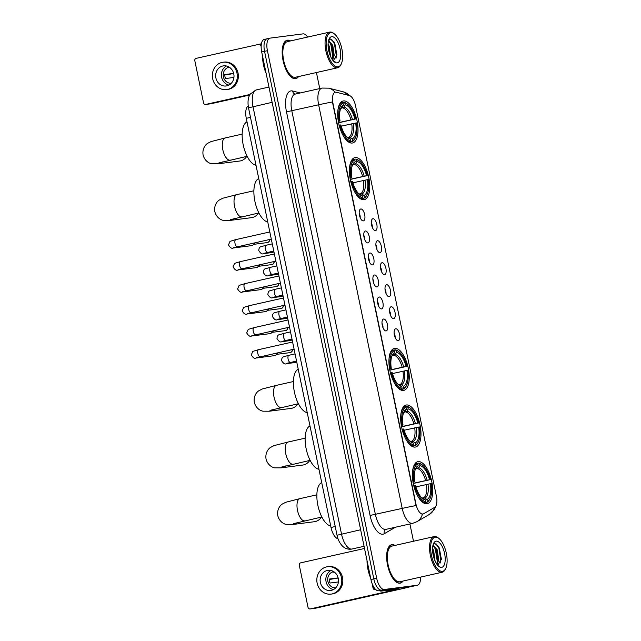 <?xml version="1.0" encoding="UTF-8"?>
<svg xmlns="http://www.w3.org/2000/svg" width="641" height="641" viewBox="0 0 641 641"><rect width="100%" height="100%" fill="white"/><g stroke="black" fill="none" stroke-linecap="round" stroke-linejoin="round"><path stroke-width="0.96" d="M352.221 143.039A21.514 9.23 77.3 0 0 352.582 142.975A21.514 9.23 77.3 0 0 356.957 120.38A21.514 9.23 77.3 0 0 343.496 100.933A21.514 9.23 77.3 0 0 343.135 100.998A21.514 9.23 77.3 0 0 338.76 123.593A21.514 9.23 77.3 0 0 352.221 143.039M415.184 447.089A21.514 9.23 77.3 0 0 415.552 447.025A21.514 9.23 77.3 0 0 419.919 424.43A21.514 9.23 77.3 0 0 406.466 404.984A21.514 9.23 77.3 0 0 406.098 405.048A21.514 9.23 77.3 0 0 401.731 427.643A21.514 9.23 77.3 0 0 415.184 447.089M403.453 390.441A21.514 9.23 77.3 0 0 403.814 390.377A21.514 9.23 77.3 0 0 408.189 367.782A21.514 9.23 77.3 0 0 394.736 348.335A21.514 9.23 77.3 0 0 394.367 348.4A21.514 9.23 77.3 0 0 389.992 370.995A21.514 9.23 77.3 0 0 403.453 390.441M363.952 199.688A21.514 9.23 77.3 0 0 364.312 199.623A21.514 9.23 77.3 0 0 368.687 177.028A21.514 9.23 77.3 0 0 355.226 157.582A21.514 9.23 77.3 0 0 354.866 157.646A21.514 9.23 77.3 0 0 350.491 180.241A21.514 9.23 77.3 0 0 363.952 199.688M426.914 503.738A21.514 9.23 77.3 0 0 427.283 503.674A21.514 9.23 77.3 0 0 431.649 481.079A21.514 9.23 77.3 0 0 418.196 461.624A21.514 9.23 77.3 0 0 417.828 461.688A21.514 9.23 77.3 0 0 413.461 484.284A21.514 9.23 77.3 0 0 426.914 503.738M395.745 328.753A6.09 2.612 -102.7 0 1 399.583 334.378A6.09 2.612 -102.7 0 1 398.213 340.667A6.09 2.612 -102.7 0 1 397.54 340.563A6.09 2.612 -102.7 0 1 394.431 335.283A6.09 2.612 -102.7 0 1 394.976 329.178A6.09 2.612 -102.7 0 1 395.745 328.753M395.104 337.43A3.654 1.57 77.3 0 0 394.119 333.056M391.186 306.743A6.09 2.612 -102.7 0 1 395.024 312.367A6.09 2.612 -102.7 0 1 393.654 318.657A6.09 2.612 -102.7 0 1 392.981 318.561A6.09 2.612 -102.7 0 1 389.872 313.273A6.09 2.612 -102.7 0 1 390.417 307.167A6.09 2.612 -102.7 0 1 391.186 306.743M390.545 315.42A3.654 1.57 77.3 0 0 389.56 311.053M386.635 284.732A6.09 2.612 -102.7 0 1 390.465 290.357A6.09 2.612 -102.7 0 1 389.103 296.655A6.09 2.612 -102.7 0 1 388.422 296.551A6.09 2.612 -102.7 0 1 385.321 291.27A6.09 2.612 -102.7 0 1 385.858 285.165A6.09 2.612 -102.7 0 1 386.635 284.732M385.986 293.41A3.654 1.57 77.3 0 0 385.009 289.043M382.076 262.73A6.09 2.612 -102.7 0 1 385.906 268.355A6.09 2.612 -102.7 0 1 384.544 274.644A6.09 2.612 -102.7 0 1 383.863 274.548A6.09 2.612 -102.7 0 1 380.762 269.26A6.09 2.612 -102.7 0 1 381.299 263.155A6.09 2.612 -102.7 0 1 382.076 262.73M381.435 271.407A3.654 1.57 77.3 0 0 380.45 267.033M377.517 240.72A6.09 2.612 -102.7 0 1 381.355 246.344A6.09 2.612 -102.7 0 1 379.985 252.642A6.09 2.612 -102.7 0 1 379.304 252.538A6.09 2.612 -102.7 0 1 376.203 247.258A6.09 2.612 -102.7 0 1 376.748 241.152A6.09 2.612 -102.7 0 1 377.517 240.72M376.876 249.397A3.654 1.57 77.3 0 0 375.89 245.03M372.958 218.717A6.09 2.612 -102.7 0 1 376.796 224.342A6.09 2.612 -102.7 0 1 375.426 230.632A6.09 2.612 -102.7 0 1 374.753 230.528A6.09 2.612 -102.7 0 1 371.644 225.247A6.09 2.612 -102.7 0 1 372.189 219.142A6.09 2.612 -102.7 0 1 372.958 218.717M372.317 227.395A3.654 1.57 77.3 0 0 371.331 223.02M383.622 319.018A6.09 2.612 -102.7 0 1 387.46 324.634A6.09 2.612 -102.7 0 1 386.09 330.932A6.09 2.612 -102.7 0 1 385.417 330.828A6.09 2.612 -102.7 0 1 382.308 325.548A6.09 2.612 -102.7 0 1 382.853 319.442A6.09 2.612 -102.7 0 1 383.622 319.018M382.981 327.687A3.654 1.57 77.3 0 0 381.996 323.32M379.071 297.007A6.09 2.612 -102.7 0 1 382.901 302.632A6.09 2.612 -102.7 0 1 381.539 308.922A6.09 2.612 -102.7 0 1 380.858 308.826A6.09 2.612 -102.7 0 1 377.757 303.538A6.09 2.612 -102.7 0 1 378.294 297.432A6.09 2.612 -102.7 0 1 379.071 297.007M378.422 305.685A3.654 1.57 77.3 0 0 377.437 301.318M374.512 274.997A6.09 2.612 -102.7 0 1 378.342 280.622A6.09 2.612 -102.7 0 1 376.98 286.92A6.09 2.612 -102.7 0 1 376.299 286.815A6.09 2.612 -102.7 0 1 373.198 281.535A6.09 2.612 -102.7 0 1 373.735 275.43A6.09 2.612 -102.7 0 1 374.512 274.997M373.863 283.675A3.654 1.57 77.3 0 0 372.886 279.308M369.953 252.995A6.09 2.612 -102.7 0 1 373.783 258.619A6.09 2.612 -102.7 0 1 372.421 264.909A6.09 2.612 -102.7 0 1 371.74 264.805A6.09 2.612 -102.7 0 1 368.639 259.525A6.09 2.612 -102.7 0 1 369.176 253.419A6.09 2.612 -102.7 0 1 369.953 252.995M369.312 261.672A3.654 1.57 77.3 0 0 368.327 257.297M365.394 230.984A6.09 2.612 -102.7 0 1 369.232 236.609A6.09 2.612 -102.7 0 1 367.862 242.907A6.09 2.612 -102.7 0 1 367.189 242.803A6.09 2.612 -102.7 0 1 364.08 237.515A6.09 2.612 -102.7 0 1 364.625 231.417A6.09 2.612 -102.7 0 1 365.394 230.984M364.753 239.662A3.654 1.57 77.3 0 0 363.767 235.295M360.835 208.982A6.09 2.612 -102.7 0 1 364.673 214.599A6.09 2.612 -102.7 0 1 363.303 220.897A6.09 2.612 -102.7 0 1 362.63 220.792A6.09 2.612 -102.7 0 1 359.521 215.512A6.09 2.612 -102.7 0 1 360.066 209.407A6.09 2.612 -102.7 0 1 360.835 208.982M360.194 217.652A3.654 1.57 77.3 0 0 359.208 213.285M423.605 513.786A10.961 4.703 -102.7 0 1 423.012 514.018A10.961 4.703 -102.7 0 1 422.82 514.05A10.961 4.703 -102.7 0 1 415.921 503.93L333 103.505A10.961 4.703 -102.7 0 1 335.275 92.216A10.961 4.703 -102.7 0 1 336.301 92.24L349.449 95.581A10.961 4.703 -102.7 0 1 355.507 105.645L436.401 496.254A10.961 4.703 -102.7 0 1 434.718 507.319L423.605 513.786M337.991 538.712A12.179 5.224 -102.7 0 1 331.012 527.471L246.28 118.329A12.179 5.224 -102.7 0 1 248.203 106.005M395.008 545.411A19.687 8.445 77.3 0 0 391.955 544.658A19.687 8.445 77.3 0 0 391.619 544.714A19.687 8.445 77.3 0 0 387.621 565.394A19.687 8.445 77.3 0 0 399.936 583.19A19.687 8.445 77.3 0 0 400.272 583.134A19.687 8.445 77.3 0 0 403.029 581.05M290.533 40.92A19.687 8.445 77.3 0 0 287.48 40.167A19.687 8.445 77.3 0 0 287.144 40.223A19.687 8.445 77.3 0 0 283.146 60.895A19.687 8.445 77.3 0 0 295.461 78.699A19.687 8.445 77.3 0 0 295.797 78.635A19.687 8.445 77.3 0 0 298.554 76.559M416.017 505.573L332.431 101.975A14.206 0.513 168.3 0 0 318.633 104.795A16.241 6.963 -102.7 0 1 321.998 88.065L295.172 94.099A16.241 6.963 77.3 0 0 291.807 110.837L375.386 514.435A16.241 6.963 77.3 0 0 385.61 529.426A16.241 6.963 77.3 0 0 385.882 529.378L385.834 529.394A4.062 3.638 59.8 0 0 384.296 533.713A20.296 8.71 -102.7 0 1 370.073 515.46L286.495 111.863L318.633 104.795L402.211 508.393A14.206 0.513 -11.7 0 1 416.017 505.573M423.084 513.898L421.818 514.082M307.6 37.074A12.179 5.224 77.3 0 0 303.081 33.869L270.149 38.115A12.179 5.224 77.3 0 0 269.949 38.148L267.081 38.797A12.179 5.224 77.3 0 1 267.289 38.756A12.179 5.224 77.3 0 0 267.081 38.797A12.179 5.224 77.3 0 0 264.557 51.344L373.807 578.879A12.179 5.224 77.3 0 0 381.475 590.129L414.398 585.882A12.179 5.224 77.3 0 0 414.607 585.85A12.179 5.224 77.3 0 0 414.807 585.794M269.949 38.148A12.179 5.224 77.3 0 0 267.417 50.695L376.668 578.23A12.179 5.224 77.3 0 0 384.336 589.48L417.267 585.241A12.179 5.224 77.3 0 0 417.467 585.201A12.179 5.224 77.3 0 0 420.536 577.108M413.493 541.252L409.911 523.969M319.747 88.57L316.422 72.537M264.429 39.397A12.179 5.224 77.3 0 0 264.22 39.438A12.179 5.224 77.3 0 0 261.696 51.985L370.947 579.52A12.179 5.224 77.3 0 0 378.615 590.77L411.538 586.531A12.179 5.224 77.3 0 0 411.746 586.491A12.179 5.224 77.3 0 0 411.947 586.435M264.22 39.438L267.081 38.797A12.179 5.224 77.3 0 0 264.557 51.344L373.807 578.879A12.179 5.224 77.3 0 0 381.475 590.129L414.398 585.882A12.179 5.224 77.3 0 0 414.607 585.85L417.467 585.201M372.125 583.622L372.934 587.541L373.927 587.316M410.416 586.675A16.241 0.585 -11.7 0 1 402.348 588.686L315.412 608.253A2.027 1.835 82.7 0 1 315.108 608.293M364.513 548.472L300.677 562.846A2.027 1.835 -97.3 0 0 299.299 565.234L308.017 607.339A2.027 1.835 -97.3 0 0 310.22 608.926L397.148 589.351L380.874 591.106A2.027 0.873 -102.7 0 1 380.714 591.09L379.16 590.698M376.195 589.944L374.056 589.399A2.027 0.873 -102.7 0 1 372.934 587.541M320.364 582.429A10.152 9.158 -97.3 0 0 330.604 590.473A10.152 9.158 -97.3 0 0 338.248 578.398A10.152 9.158 -97.3 0 0 328.008 570.346A10.152 9.158 -97.3 0 0 320.364 582.429M330.932 570.49A10.152 9.158 -97.3 0 0 326.077 581.691A10.152 9.158 -97.3 0 0 333.392 589.6M338.136 577.902L329.242 579.047A8.117 7.331 82.7 0 0 329.426 581.083A8.117 7.331 82.7 0 0 330.067 583.022L338.408 581.948M333.729 571.66A8.117 7.331 -97.3 0 0 327.872 581.283A8.117 7.331 -97.3 0 0 335.796 587.757M331.068 594.103L332.11 593.967A13.806 12.459 -97.3 0 0 342.51 577.541A13.806 12.459 -97.3 0 0 328.585 566.588L327.543 566.724A13.806 12.459 -97.3 0 0 317.143 583.15A13.806 12.459 -97.3 0 0 331.068 594.103A13.806 12.459 -97.3 0 0 341.469 577.677A13.806 12.459 -97.3 0 0 327.543 566.724M329.242 579.504L338.168 578.038M334.281 572.044L333.2 572.189A8.117 7.331 82.7 0 1 333.977 571.828M435.335 537.174A17.451 7.484 77.3 0 0 431.425 555.218A17.451 7.484 77.3 0 0 442.41 571.339A17.451 7.484 77.3 0 0 445.719 568.463A17.451 7.484 77.3 0 0 446.176 552.614A17.451 7.484 77.3 0 0 438.973 538.488A17.451 7.484 77.3 0 0 435.335 537.174M438.973 538.488L438.26 537.919A18.268 7.836 77.3 0 0 434.454 536.541A18.268 7.836 77.3 0 0 434.149 536.597A18.268 7.836 77.3 0 0 430.44 555.779A18.268 7.836 77.3 0 0 441.857 572.293A18.268 7.836 77.3 0 0 442.17 572.245A18.268 7.836 77.3 0 0 445.319 569.288L445.719 568.463M434.149 536.597L391.931 546.1A18.268 7.836 77.3 0 0 388.222 565.29A18.268 7.836 77.3 0 0 399.647 581.796A18.268 7.836 77.3 0 0 399.96 581.748L442.17 572.245M394.768 545.467A19.486 8.357 77.3 0 0 391.996 544.858A19.486 8.357 77.3 0 0 391.667 544.914A19.486 8.357 77.3 0 0 387.709 565.378A19.486 8.357 77.3 0 0 399.896 582.99A19.486 8.357 77.3 0 0 400.224 582.933A19.486 8.357 77.3 0 0 402.796 581.107M367.037 560.651A20.296 8.71 77.3 0 0 370.61 577.902M432.563 548.4L433.653 550.603L435.071 561.003M432.571 550.355L434.31 559.104M432.987 545.187L437.226 549.794L438.692 559.857L437.05 564.473M432.915 545.483L435.447 548.135L436.337 549.994L437.835 559.569L436.681 563.944M437.29 564.793A10.152 4.351 77.3 0 0 438.051 564.841L441.393 559.032L438.748 546.845L434.814 543.464L433.54 544.025M441.593 567.365A13.397 5.745 77.3 0 0 444.598 553.52A13.397 5.745 77.3 0 0 436.16 541.148A13.397 5.745 77.3 0 0 433.637 543.336A13.397 5.745 77.3 0 0 433.268 555.523A13.397 5.745 77.3 0 0 438.821 566.38A13.397 5.745 77.3 0 0 441.593 567.365M438.348 565.963L439.798 566.548L438.196 565.811M436.072 543.8L438.933 548.359L440.84 560.579L440.455 562.934M433.532 545.812L435.359 549.169L437.266 561.38L436.954 563.415M432.811 553.015L433.524 556.572M438.572 546.541L439.381 548.263L441.353 559.521M433.124 544.682L433.596 545.219M435.143 547.63L437.779 560.186M432.587 550.795L434.189 558.76M417.091 463.475L418.645 463.131L419.526 463.763A19.326 8.285 77.3 0 1 422.659 465.23A19.326 8.285 77.3 0 1 430.343 479.636L429.542 479.74A17.451 7.484 77.3 0 0 419.911 465.606L418.661 467.786L415.688 469.068M413.261 483.306L429.542 479.74M430.367 483.715L431.169 483.61A19.326 8.285 77.3 0 1 430.127 498.41A19.326 8.285 77.3 0 1 427.315 501.374L426.93 499.531A17.451 7.484 77.3 0 0 430.367 483.715L415.913 486.872M422.547 498.009L424.935 498.081L426.93 499.531M321.718 482.577A22.323 9.575 77.3 0 0 317.864 505.332A22.323 9.575 77.3 0 0 330.692 525.932M430.343 479.636L413.293 483.474M412.876 481.96L413.942 481.752A19.326 8.285 77.3 0 1 417.796 463.988L416.914 463.347A20.135 8.637 77.3 0 0 412.467 472.361M416.914 463.347L414.927 463.796M422.659 465.23L421.946 464.653A20.135 8.637 77.3 0 0 418.645 463.131M427.315 501.374L426.762 502.336A20.135 8.637 77.3 0 0 429.734 499.227L430.127 498.41M426.762 502.336L423.757 503.009M417.796 463.988L418.172 465.831A17.451 7.484 77.3 0 0 415.713 468.475A17.451 7.484 77.3 0 0 414.743 481.647L413.942 481.752M419.911 465.606L419.526 463.763M414.743 481.647L412.9 482.16M415.785 468.875L418.172 465.831M423.549 502.889L425.031 502.56L425.584 501.599A19.326 8.285 77.3 0 1 414.759 485.726L413.701 485.926M417.86 496.326A20.135 8.637 77.3 0 0 425.031 502.56M414.759 485.726L415.56 485.622A17.451 7.484 77.3 0 0 422.459 498.45A17.451 7.484 77.3 0 0 425.199 499.756L425.584 501.599M425.199 499.756L421.818 498.009M297.288 522.615A11.37 10.256 82.7 0 1 292.737 524.506L314.402 521.718A11.37 10.256 -97.3 0 0 321.429 517.095M405.36 406.835L406.915 406.482L407.796 407.115A19.326 8.285 77.3 0 1 410.929 408.581A19.326 8.285 77.3 0 1 418.613 422.988L417.812 423.092A17.451 7.484 77.3 0 0 408.173 408.958L406.931 411.137L403.958 412.419M401.522 426.658L417.812 423.092M418.637 427.066L419.438 426.962A19.326 8.285 77.3 0 1 418.397 441.761A19.326 8.285 77.3 0 1 415.584 444.726L415.2 442.891A17.451 7.484 77.3 0 0 418.637 427.066L404.175 430.223M410.817 441.361L413.205 441.441L415.2 442.891M309.988 425.936A22.323 9.575 77.3 0 0 306.134 448.684A22.323 9.575 77.3 0 0 318.962 469.284M418.613 422.988L401.562 426.834M401.146 425.312L402.211 425.103A19.326 8.285 77.3 0 1 406.065 407.339L405.184 406.706A20.135 8.637 77.3 0 0 400.737 415.721M405.184 406.706L403.197 407.155M410.929 408.581L410.216 408.005A20.135 8.637 77.3 0 0 406.915 406.482M415.584 444.726L415.031 445.687A20.135 8.637 77.3 0 0 417.996 442.578L418.397 441.761M415.031 445.687L412.027 446.368M406.065 407.339L406.442 409.182A17.451 7.484 77.3 0 0 403.982 411.826A17.451 7.484 77.3 0 0 403.013 424.999L402.211 425.103M408.173 408.958L407.796 407.115M403.013 424.999L401.17 425.52M404.054 412.235L406.442 409.182M411.81 446.248L413.301 445.912L413.854 444.95A19.326 8.285 77.3 0 1 403.029 429.077L401.963 429.286M406.13 439.678A20.135 8.637 77.3 0 0 413.301 445.912M403.029 429.077L403.83 428.973A17.451 7.484 77.3 0 0 410.729 441.801A17.451 7.484 77.3 0 0 413.469 443.115L413.854 444.95M413.469 443.115L410.088 441.361M285.557 465.967A11.37 10.256 82.7 0 1 281.006 467.858L302.672 465.07A11.37 10.256 -97.3 0 0 309.699 460.446M393.63 350.186L395.185 349.834L396.066 350.475A19.326 8.285 77.3 0 1 399.199 351.933A19.326 8.285 77.3 0 1 406.883 366.348L406.082 366.452A17.451 7.484 77.3 0 0 396.442 352.31L395.201 354.489L392.228 355.779M389.792 370.017L406.082 366.452M406.907 370.418L407.708 370.322A19.326 8.285 77.3 0 1 406.666 385.113A19.326 8.285 77.3 0 1 403.854 388.077L403.469 386.243A17.451 7.484 77.3 0 0 406.907 370.418L392.444 373.575M399.087 384.712L401.474 384.792L403.469 386.243M298.249 369.288A22.323 9.575 77.3 0 0 294.403 392.036A22.323 9.575 77.3 0 0 307.231 412.644M406.883 366.348L389.832 370.186M389.416 368.663L390.473 368.455A19.326 8.285 77.3 0 1 394.335 350.699L393.454 350.058A20.135 8.637 77.3 0 0 389.007 359.072M393.454 350.058L391.467 350.507M399.199 351.933L398.486 351.364A20.135 8.637 77.3 0 0 395.185 349.834M403.854 388.077L403.301 389.039A20.135 8.637 77.3 0 0 406.266 385.938L406.666 385.113M403.301 389.039L400.288 389.72M394.335 350.699L394.712 352.534A17.451 7.484 77.3 0 0 392.252 355.178A17.451 7.484 77.3 0 0 391.282 368.359L390.473 368.455M396.442 352.31L396.066 350.475M391.282 368.359L389.44 368.871M392.324 355.587L394.712 352.534M400.08 389.6L401.57 389.263L402.123 388.302A19.326 8.285 77.3 0 1 391.298 372.429L390.233 372.637M394.399 383.038A20.135 8.637 77.3 0 0 401.57 389.263M391.298 372.429L392.1 372.325A17.451 7.484 77.3 0 0 398.998 385.153A17.451 7.484 77.3 0 0 401.739 386.467L402.123 388.302M401.739 386.467L398.357 384.712M273.827 409.319A11.37 10.256 82.7 0 1 269.276 411.218L290.942 408.421A11.37 10.256 -97.3 0 0 297.969 403.806M354.12 159.433L355.683 159.08L356.564 159.721A19.326 8.285 77.3 0 1 359.697 161.179A19.326 8.285 77.3 0 1 367.381 175.594L366.58 175.698A17.451 7.484 77.3 0 0 356.941 161.556L355.699 163.735L352.726 165.017M350.29 179.264L366.58 175.698M367.405 179.664L368.206 179.56A19.326 8.285 77.3 0 1 367.165 194.359A19.326 8.285 77.3 0 1 364.352 197.324L363.968 195.489A17.451 7.484 77.3 0 0 367.405 179.664L352.943 182.821M359.585 193.959L361.973 194.039L363.968 195.489M258.748 178.535A22.323 9.575 77.3 0 0 254.894 201.282A22.323 9.575 77.3 0 0 267.73 221.89M367.381 175.594L350.323 179.432M349.906 177.91L350.972 177.701A19.326 8.285 77.3 0 1 354.826 159.938L353.944 159.305A20.135 8.637 77.3 0 0 349.497 168.319M353.944 159.305L351.965 159.753M359.697 161.179L358.984 160.611A20.135 8.637 77.3 0 0 355.683 159.08M364.352 197.324L363.8 198.285A20.135 8.637 77.3 0 0 366.764 195.184L367.165 194.359M363.8 198.285L360.787 198.966M354.826 159.938L355.21 161.78A17.451 7.484 77.3 0 0 352.75 164.425A17.451 7.484 77.3 0 0 351.773 177.597L350.972 177.701M356.941 161.556L356.564 159.721M351.773 177.597L349.938 178.118M352.822 164.833L355.21 161.78M360.579 198.846L362.069 198.51L362.614 197.548A19.326 8.285 77.3 0 1 351.797 181.675L350.731 181.884M354.898 192.276A20.135 8.637 77.3 0 0 362.069 198.51M351.797 181.675L352.598 181.571A17.451 7.484 77.3 0 0 359.497 194.399A17.451 7.484 77.3 0 0 362.237 195.713L362.614 197.548M362.237 195.713L358.848 193.959M234.326 218.565A11.37 10.256 82.7 0 1 229.774 220.456L251.44 217.668A11.37 10.256 -97.3 0 0 258.467 213.052M342.39 102.784L343.953 102.432L344.834 103.073A19.326 8.285 77.3 0 1 347.959 104.531A19.326 8.285 77.3 0 1 355.651 118.946L354.85 119.05A17.451 7.484 77.3 0 0 345.211 104.908L343.969 107.087L340.996 108.377M338.56 122.615L354.85 119.05M355.675 123.024L356.476 122.92A19.326 8.285 77.3 0 1 355.435 137.711A19.326 8.285 77.3 0 1 352.622 140.683L352.238 138.841A17.451 7.484 77.3 0 0 355.675 123.024L341.212 126.173M347.855 137.31L350.242 137.39L352.238 138.841M247.017 121.886A22.323 9.575 77.3 0 0 243.163 144.634A22.323 9.575 77.3 0 0 255.999 165.242M355.651 118.946L338.592 122.784M338.176 121.261L339.241 121.061A19.326 8.285 77.3 0 1 343.095 103.297L342.214 102.656A20.135 8.637 77.3 0 0 337.767 111.67M342.214 102.656L340.227 103.105M347.959 104.531L347.254 103.962A20.135 8.637 77.3 0 0 343.953 102.432M352.622 140.683L352.069 141.637A20.135 8.637 77.3 0 0 355.034 138.536L355.435 137.711M352.069 141.637L349.057 142.318M343.095 103.297L343.48 105.132A17.451 7.484 77.3 0 0 341.012 107.784A17.451 7.484 77.3 0 0 340.042 120.957L339.241 121.061M345.211 104.908L344.834 103.073M340.042 120.957L338.208 121.469M341.092 108.185L343.48 105.132M348.848 142.198L350.339 141.861L350.883 140.9A19.326 8.285 77.3 0 1 340.067 125.027L339.001 125.235M343.159 135.636A20.135 8.637 77.3 0 0 350.339 141.861M340.067 125.027L340.868 124.923A17.451 7.484 77.3 0 0 347.767 137.751A17.451 7.484 77.3 0 0 350.507 139.065L350.883 140.9M350.507 139.065L347.118 137.31M222.595 161.917A11.37 10.256 82.7 0 1 218.044 163.816L239.702 161.027A11.37 10.256 -97.3 0 0 246.737 156.404M277.16 352.967A3.654 3.301 82.7 0 1 274.404 355.659L256.144 358.015C254.717 358.928 253.091 357.91 251.264 354.938L252.802 351.404L258.563 349.657A3.654 1.57 -102.7 0 1 258.619 349.649M277.914 352.79A2.636 2.38 82.7 0 1 277.2 353.88L276.055 354.898M272.601 330.956A3.654 3.301 82.7 0 1 269.853 333.657L251.584 336.004C250.166 336.926 248.54 335.9 246.705 332.927L248.243 329.394L254.004 327.655A3.654 1.57 -102.7 0 1 254.068 327.639M273.354 330.788A2.636 2.38 82.7 0 1 272.641 331.878L271.496 332.895M268.042 308.946A3.654 3.301 82.7 0 1 265.294 311.646L247.025 314.002C245.607 314.915 243.981 313.89 242.146 310.925L243.684 307.392L249.445 305.645A3.654 1.57 -102.7 0 1 249.509 305.637M268.795 308.778A2.636 2.38 82.7 0 1 268.082 309.867L266.936 310.885M263.483 286.944A3.654 3.301 82.7 0 1 260.735 289.636L242.466 291.992C241.048 292.913 239.422 291.887 237.587 288.915L239.133 285.381L244.886 283.642A3.654 1.57 -102.7 0 1 244.95 283.626M264.236 286.775A2.636 2.38 82.7 0 1 263.523 287.865L262.377 288.883M258.924 264.933A3.654 3.301 82.7 0 1 256.176 267.634L237.907 269.981C236.489 270.903 234.862 269.877 233.036 266.912L234.574 263.379L240.327 261.632A3.654 1.57 -102.7 0 1 240.391 261.624M259.685 264.765A2.636 2.38 82.7 0 1 258.972 265.855L257.826 266.872M254.373 242.931A3.654 3.301 82.7 0 1 251.617 245.623L233.356 247.979C231.93 248.892 230.303 247.875 228.476 244.902L230.015 241.369L235.776 239.622A3.654 1.57 -102.7 0 1 235.832 239.614M255.126 242.755A2.636 2.38 82.7 0 1 254.413 243.844L253.267 244.87M296.503 361.812L296.671 361.66A3.654 3.301 82.7 0 1 294.86 362.574L286.439 363.655C285.021 364.577 283.394 363.551 281.559 360.587C281.695 358.391 282.312 357.141 283.418 356.845L288.859 355.306A3.654 1.57 -102.7 0 1 288.915 355.29M292.112 339.65A3.654 3.301 82.7 0 1 290.301 340.563L281.88 341.653C280.462 342.566 278.835 341.541 277 338.576C277.136 336.381 277.753 335.139 278.859 334.842L284.3 333.296A3.654 1.57 -102.7 0 1 284.364 333.288M287.392 317.8L287.561 317.648A3.654 3.301 82.7 0 1 285.742 318.561L277.321 319.643C275.902 320.564 274.276 319.538 272.441 316.566C272.577 314.37 273.202 313.129 274.308 312.832L279.74 311.294A3.654 1.57 -102.7 0 1 279.805 311.278M283.002 295.629A3.654 3.301 82.7 0 1 281.191 296.551L272.762 297.632C271.343 298.554 269.717 297.528 267.882 294.564C268.018 292.368 268.643 291.118 269.749 290.822L275.181 289.283A3.654 1.57 -102.7 0 1 275.245 289.275M278.274 273.787L278.442 273.635A3.654 3.301 82.7 0 1 276.632 274.54L268.21 275.63C266.784 276.551 265.158 275.526 263.331 272.553C263.467 270.358 264.084 269.116 265.19 268.819L270.63 267.273A3.654 1.57 -102.7 0 1 270.686 267.265M273.715 251.777L273.883 251.625A3.654 3.301 82.7 0 1 272.072 252.538L263.651 253.62C262.233 254.541 260.607 253.515 258.772 250.551C258.908 248.355 259.525 247.105 260.631 246.809L266.071 245.271A3.654 1.57 -102.7 0 1 266.135 245.263M261.167 45.815L261.159 47.803M249.742 95.028L210.937 103.762A2.027 1.835 82.7 0 1 210.633 103.802M260.767 45.904A2.027 0.873 -102.7 0 1 261.079 43.852L196.202 58.347A2.027 1.835 -97.3 0 0 194.824 60.735L203.542 102.848A2.027 1.835 -97.3 0 0 205.737 104.427L250.078 94.451M215.889 77.93A10.152 9.158 -97.3 0 0 226.121 85.982A10.152 9.158 -97.3 0 0 233.773 73.907A10.152 9.158 -97.3 0 0 223.533 65.855A10.152 9.158 -97.3 0 0 215.889 77.93M226.457 65.999A10.152 9.158 -97.3 0 0 221.602 77.192A10.152 9.158 -97.3 0 0 228.917 85.101M233.661 73.411L224.767 74.556A8.117 7.331 82.7 0 0 224.951 76.591A8.117 7.331 82.7 0 0 225.592 78.523L233.933 77.449M229.246 67.169A8.117 7.331 -97.3 0 0 223.397 76.792A8.117 7.331 -97.3 0 0 231.321 83.258M226.594 89.604L227.627 89.476A13.806 12.459 -97.3 0 0 238.035 73.042A13.806 12.459 -97.3 0 0 224.11 62.097L223.068 62.225A13.806 12.459 -97.3 0 0 212.668 78.659A13.806 12.459 -97.3 0 0 226.594 89.604A13.806 12.459 -97.3 0 0 236.994 73.178A13.806 12.459 -97.3 0 0 223.068 62.225M224.767 75.013L233.693 73.547M229.807 67.553L228.725 67.69A8.117 7.331 82.7 0 1 229.494 67.329M330.86 32.683A17.451 7.484 77.3 0 0 326.95 50.727A17.451 7.484 77.3 0 0 337.935 66.848A17.451 7.484 77.3 0 0 341.244 63.972A17.451 7.484 77.3 0 0 341.701 48.123A17.451 7.484 77.3 0 0 334.49 33.997A17.451 7.484 77.3 0 0 330.86 32.683M334.49 33.997L333.785 33.428A18.268 7.836 77.3 0 0 329.979 32.05A18.268 7.836 77.3 0 0 329.674 32.106A18.268 7.836 77.3 0 0 325.965 51.288A18.268 7.836 77.3 0 0 337.382 67.802A18.268 7.836 77.3 0 0 337.695 67.746A18.268 7.836 77.3 0 0 340.844 64.789L341.244 63.972M329.674 32.106L287.456 41.609A18.268 7.836 77.3 0 0 283.747 60.791A18.268 7.836 77.3 0 0 295.172 77.305A18.268 7.836 77.3 0 0 295.485 77.249L337.695 67.746M290.293 40.968A19.486 8.357 77.3 0 0 287.521 40.359A19.486 8.357 77.3 0 0 287.192 40.423A19.486 8.357 77.3 0 0 283.234 60.879A19.486 8.357 77.3 0 0 295.421 78.498A19.486 8.357 77.3 0 0 295.749 78.434A19.486 8.357 77.3 0 0 298.321 76.608M262.562 56.152A20.296 8.71 77.3 0 0 266.135 73.411M328.088 43.908L329.178 46.104L330.596 56.512M328.088 45.856L329.835 54.605M328.512 40.687L332.751 45.303L334.209 55.366L332.575 59.974M328.44 40.984L330.972 43.644L331.862 45.503L333.36 55.078L332.206 59.445M332.815 60.294A10.152 4.351 77.3 0 0 333.576 60.342L336.918 54.533L334.273 42.354L330.339 38.973L329.065 39.534M337.11 62.874A13.397 5.745 77.3 0 0 340.115 49.028A13.397 5.745 77.3 0 0 331.685 36.657A13.397 5.745 77.3 0 0 329.162 38.837A13.397 5.745 77.3 0 0 328.793 51.024A13.397 5.745 77.3 0 0 334.346 61.881A13.397 5.745 77.3 0 0 337.11 62.874M333.873 61.472L335.323 62.049L333.721 61.32M331.597 39.309L334.458 43.868L336.365 56.087L335.98 58.443M329.057 41.32L330.884 44.678L332.791 56.889L332.479 58.916M328.336 48.524L329.049 52.081M334.097 42.042L334.906 43.764L336.878 55.022M328.649 40.191L329.121 40.72M330.668 43.131L333.304 55.687M328.112 46.296L329.714 54.269M335.227 526.525L331.012 527.471M250.495 117.383L246.28 118.329M286.495 111.863A20.296 8.71 -102.7 0 1 291.046 90.886A20.296 8.71 -102.7 0 1 292.616 90.998L300.3 92.945M295.445 94.051A16.241 6.963 77.3 0 0 295.172 94.099L295.14 94.107A4.062 3.582 104.3 0 1 292.616 90.998M385.882 529.378L412.716 523.336A16.241 6.963 -102.7 0 1 412.435 523.385A16.241 6.963 -102.7 0 1 402.211 508.393L370.073 515.46M412.716 523.336L416.842 521.718A14.206 12.716 -120.2 0 0 422.403 514.146M349.313 95.549A14.206 12.54 -75.7 0 0 343.464 91.879L350.795 96.278M436.056 505.693L434.47 509.339L429.23 514.515A14.206 12.716 -120.2 0 0 434.686 507.335M335.035 92.264A14.206 12.54 -75.7 0 0 328.809 88.162L343.464 91.879M395.441 527.231L384.296 533.713M267.417 50.695L261.696 51.985M376.668 578.23L370.947 579.52M384.336 589.48L378.615 590.77M417.267 585.241L411.538 586.531M256.64 89.852A16.241 6.963 77.3 0 0 256.368 89.9A16.241 6.963 77.3 0 0 253.003 106.63L341.517 534.057A16.241 6.963 77.3 0 0 351.741 549.057A16.241 6.963 77.3 0 0 352.013 549.008L364.064 546.3M360.635 529.754L337.038 535.259L248.516 107.832C247.073 99.603 249.181 95.437 250.447 93.89L256.368 89.9L268.964 87.064M248.516 107.832L272.121 102.328M387.372 589.64L380.874 591.106M310.22 608.926L315.412 608.253M380.714 591.09L386.892 589.704M375.297 589.127L374.056 589.399M305.036 520.78A11.37 4.872 -102.7 0 1 304.852 520.829A11.37 4.872 -102.7 0 1 304.659 520.861A11.37 4.872 -102.7 0 1 297.496 510.364A11.37 4.872 -102.7 0 1 299.86 498.65L316.854 494.828M425.608 480.526A15.023 6.442 77.3 0 0 417.515 468.659M423.549 497.785A15.023 6.442 77.3 0 0 426.433 484.5M416.93 468.01A15.616 6.698 77.3 0 0 415.28 469.508M427.13 480.205A15.616 6.698 77.3 0 0 418.661 467.786M424.935 498.081A15.616 6.698 77.3 0 0 427.956 484.179M421.634 497.704A15.616 6.698 77.3 0 0 423.204 498.305M293.306 464.132A11.37 4.872 -102.7 0 1 293.121 464.18A11.37 4.872 -102.7 0 1 292.929 464.22A11.37 4.872 -102.7 0 1 285.766 453.716A11.37 4.872 -102.7 0 1 288.121 442.01L305.124 438.18M413.878 423.877A15.023 6.442 77.3 0 0 405.785 412.011M411.818 441.136A15.023 6.442 77.3 0 0 414.703 427.851M405.2 411.362A15.616 6.698 77.3 0 0 403.55 412.86M415.4 423.565A15.616 6.698 77.3 0 0 406.931 411.137M413.205 441.441A15.616 6.698 77.3 0 0 416.225 427.531M409.903 441.056A15.616 6.698 77.3 0 0 411.474 441.665M281.575 407.484A11.37 4.872 -102.7 0 1 281.391 407.54A11.37 4.872 -102.7 0 1 281.191 407.572A11.37 4.872 -102.7 0 1 274.036 397.075A11.37 4.872 -102.7 0 1 276.391 385.361L293.394 381.531M402.147 367.237A15.023 6.442 77.3 0 0 394.055 355.362M400.088 384.488A15.023 6.442 77.3 0 0 402.973 371.203M393.462 354.713A15.616 6.698 77.3 0 0 391.819 356.212M403.67 366.916A15.616 6.698 77.3 0 0 395.201 354.489M401.474 384.792A15.616 6.698 77.3 0 0 404.487 370.891M398.173 384.408A15.616 6.698 77.3 0 0 399.744 385.017M242.074 216.73A11.37 4.872 -102.7 0 1 241.881 216.778A11.37 4.872 -102.7 0 1 241.689 216.818A11.37 4.872 -102.7 0 1 234.534 206.322A11.37 4.872 -102.7 0 1 236.89 194.608L253.892 190.778M362.646 176.475A15.023 6.442 77.3 0 0 354.553 164.609M360.587 193.734A15.023 6.442 77.3 0 0 363.463 180.45M353.96 163.96A15.616 6.698 77.3 0 0 352.318 165.458M364.168 176.163A15.616 6.698 77.3 0 0 355.699 163.735M361.973 194.039A15.616 6.698 77.3 0 0 364.985 180.137M358.664 193.654A15.616 6.698 77.3 0 0 360.234 194.263M230.343 160.082A11.37 4.872 -102.7 0 1 230.151 160.138A11.37 4.872 -102.7 0 1 229.959 160.17A11.37 4.872 -102.7 0 1 222.804 149.674A11.37 4.872 -102.7 0 1 225.159 137.959L242.162 134.129M350.915 119.835A15.023 6.442 77.3 0 0 342.823 107.96M348.856 137.086A15.023 6.442 77.3 0 0 351.733 123.809M342.23 107.311A15.616 6.698 77.3 0 0 340.587 108.81M352.438 119.514A15.616 6.698 77.3 0 0 343.969 107.087M350.242 137.39A15.616 6.698 77.3 0 0 353.255 123.489M346.933 137.006A15.616 6.698 77.3 0 0 348.504 137.615M292.128 349.593A2.636 2.38 82.7 0 1 290.117 352.614C291.783 352.181 292.528 351.132 292.368 349.465M260.222 356.773A3.654 1.57 -102.7 0 1 260.166 356.789A3.654 1.57 -102.7 0 1 260.102 356.797A3.654 1.57 -102.7 0 1 257.762 353.199A3.654 1.57 -102.7 0 1 258.563 349.657L292.6 341.998M257.626 357.39A3.654 3.301 82.7 0 1 256.144 358.015M287.569 327.583A2.636 2.38 82.7 0 1 285.557 330.604C287.224 330.179 287.969 329.121 287.809 327.455M255.671 334.762A3.654 1.57 -102.7 0 1 255.607 334.778A3.654 1.57 -102.7 0 1 255.543 334.794A3.654 1.57 -102.7 0 1 253.203 331.197A3.654 1.57 -102.7 0 1 254.004 327.655L288.041 319.987M253.067 335.379A3.654 3.301 82.7 0 1 251.584 336.004M283.018 305.581A2.636 2.38 82.7 0 1 281.006 308.601C282.665 308.169 283.418 307.119 283.25 305.445M251.112 312.76A3.654 1.57 -102.7 0 1 251.048 312.776A3.654 1.57 -102.7 0 1 250.992 312.784A3.654 1.57 -102.7 0 1 248.644 309.186A3.654 1.57 -102.7 0 1 249.445 305.645L283.49 297.985M248.508 313.377A3.654 3.301 82.7 0 1 247.025 314.002M278.458 283.57A2.636 2.38 82.7 0 1 276.447 286.591C278.106 286.158 278.859 285.109 278.691 283.442M246.553 290.75A3.654 1.57 -102.7 0 1 246.497 290.766A3.654 1.57 -102.7 0 1 246.432 290.782A3.654 1.57 -102.7 0 1 244.085 287.176A3.654 1.57 -102.7 0 1 244.886 283.642L278.931 275.975M243.949 291.367A3.654 3.301 82.7 0 1 242.466 291.992M273.899 261.568A2.636 2.38 82.7 0 1 271.888 264.589C273.555 264.156 274.3 263.106 274.132 261.432M241.994 268.747A3.654 1.57 -102.7 0 1 241.937 268.763A3.654 1.57 -102.7 0 1 241.873 268.771A3.654 1.57 -102.7 0 1 239.534 265.174A3.654 1.57 -102.7 0 1 240.327 261.632L274.372 253.972M239.389 269.364A3.654 3.301 82.7 0 1 237.907 269.981M269.34 239.558A2.636 2.38 82.7 0 1 267.329 242.578C268.996 242.146 269.741 241.096 269.581 239.43M237.442 246.737A3.654 1.57 -102.7 0 1 237.378 246.753A3.654 1.57 -102.7 0 1 237.314 246.761A3.654 1.57 -102.7 0 1 234.975 243.163A3.654 1.57 -102.7 0 1 235.776 239.622L269.813 231.962M234.838 247.354A3.654 3.301 82.7 0 1 233.356 247.979M290.525 362.413A3.654 1.57 -102.7 0 1 290.461 362.437A3.654 1.57 -102.7 0 1 290.397 362.445A3.654 1.57 -102.7 0 1 288.057 358.848A3.654 1.57 -102.7 0 1 288.859 355.306L295.068 353.904M287.921 363.03A3.654 3.301 82.7 0 1 286.439 363.655M285.966 340.411A3.654 1.57 -102.7 0 1 285.902 340.427A3.654 1.57 -102.7 0 1 285.838 340.435A3.654 1.57 -102.7 0 1 283.498 336.837A3.654 1.57 -102.7 0 1 284.3 333.296L290.509 331.902M283.362 341.028A3.654 3.301 82.7 0 1 281.88 341.653M281.407 318.401A3.654 1.57 -102.7 0 1 281.343 318.417A3.654 1.57 -102.7 0 1 281.287 318.433A3.654 1.57 -102.7 0 1 278.939 314.827A3.654 1.57 -102.7 0 1 279.74 311.294L285.95 309.891M278.803 319.018A3.654 3.301 82.7 0 1 277.321 319.643M276.848 296.398A3.654 1.57 -102.7 0 1 276.792 296.414A3.654 1.57 -102.7 0 1 276.728 296.422A3.654 1.57 -102.7 0 1 274.38 292.825A3.654 1.57 -102.7 0 1 275.181 289.283L281.399 287.889M274.244 297.015A3.654 3.301 82.7 0 1 272.762 297.632M272.289 274.388A3.654 1.57 -102.7 0 1 272.233 274.404A3.654 1.57 -102.7 0 1 272.169 274.412A3.654 1.57 -102.7 0 1 269.829 270.814A3.654 1.57 -102.7 0 1 270.63 267.273L276.84 265.879M269.693 275.005A3.654 3.301 82.7 0 1 268.21 275.63M267.738 252.378A3.654 1.57 -102.7 0 1 267.674 252.402A3.654 1.57 -102.7 0 1 267.609 252.41A3.654 1.57 -102.7 0 1 265.27 248.812A3.654 1.57 -102.7 0 1 266.071 245.271L272.281 243.868M265.134 252.995A3.654 3.301 82.7 0 1 263.651 253.62M205.737 104.427L210.937 103.762M423.012 514.018L422.539 514.122M328.809 88.162L321.998 88.065M416.842 521.718L429.23 514.515M352.013 549.008L351.132 549.169C347.871 549.473 345.034 548.488 342.606 546.212C339.722 543.256 337.871 539.602 337.038 535.259M411.746 586.491L414.607 585.85M315.26 608.277L310.068 608.95M390.489 545.179L391.667 544.914M399.047 583.198L400.224 582.933M299.86 498.65L285.782 502.264L282.296 504.05C280.518 505.084 276.76 509.066 277.769 515.644C279.46 522.086 284.492 524.25 286.527 524.49L292.737 524.506M293.45 523.665L321.846 516.999M416.129 468.763L415.264 469.565M421.586 497.656L422.459 497.993M288.121 442.01L274.052 445.623L270.566 447.402C268.787 448.436 265.029 452.418 266.039 458.996C267.73 465.438 272.754 467.601 274.797 467.842L281.006 467.858M281.72 467.025L310.116 460.358M404.399 412.115L403.534 412.916M409.855 441.016L410.729 441.345M276.391 385.361L262.321 388.975L258.836 390.762C257.057 391.795 253.299 395.769 254.309 402.356C255.999 408.798 261.023 410.953 263.066 411.193L269.276 411.218M269.989 410.376L298.385 403.71M392.669 355.467L391.803 356.268M398.125 384.368L398.99 384.696M236.89 194.608L222.82 198.221L219.326 200.008C217.555 201.034 213.798 205.016 214.807 211.602C216.49 218.044 221.522 220.2 223.565 220.44L229.774 220.456M230.488 219.623L258.884 212.956M353.159 164.713L352.302 165.514M358.623 193.614L359.489 193.943M225.159 137.959L211.089 141.573L207.596 143.36C205.825 144.393 202.067 148.367 203.077 154.954C204.759 161.396 209.791 163.551 211.834 163.8L218.044 163.816M218.757 162.974L247.154 156.308M341.429 108.065L340.571 108.866M346.893 136.966L347.759 137.294M294.083 349.153L256.352 357.734M290.117 352.614L276.68 354.345M289.524 327.142L251.793 335.732M285.557 330.604L272.121 332.334M284.965 305.14L247.242 313.721M281.006 308.601L267.561 310.332M280.413 283.13L242.683 291.719M276.447 286.591L263.01 288.322M275.854 261.127L238.123 269.709M271.888 264.589L258.451 266.319M271.295 239.117L233.564 247.706M267.329 242.578L253.892 244.309M286.647 363.383L296.551 361.059M282.088 341.373L291.992 339.057M277.529 319.37L287.432 317.047M272.978 297.36L282.881 295.044M268.419 275.358L278.322 273.034M263.86 253.347L273.763 251.024M210.785 103.786L205.585 104.459M286.014 40.687L287.192 40.423M294.572 78.707L295.749 78.434"/></g></svg>
